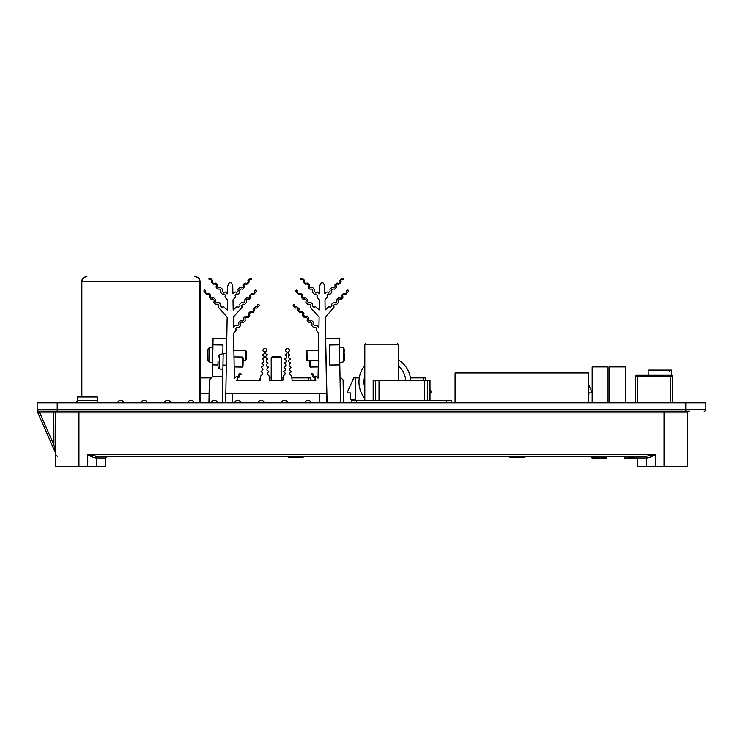 <?xml version="1.0" encoding="UTF-8"?>
<svg xmlns="http://www.w3.org/2000/svg" width="743" height="743" viewBox="0 0 743 743"><rect width="100%" height="100%" fill="white"/><g stroke="black" fill="none" stroke-linecap="round" stroke-linejoin="round"><path stroke-width="1.11" d="M588.493 400.393L588.493 372.921L455.087 372.921L455.087 402.845M648.175 370.079L648.175 372.587M669.239 371.751L669.684 370.079L669.239 371.751M648.175 375.261L648.175 370.413M636.472 375.261A0.836 0.836 0 0 0 635.636 376.097A0.836 0.836 0 0 1 636.472 375.261L671.579 375.261L671.579 370.079L648.509 370.079M39.054 402.845L61.771 402.845M37.15 402.845L705.85 402.845L705.85 409.532L37.15 409.532L37.15 410.851L37.15 409.532A1.672 1.672 0 0 0 38.822 411.204L38.822 411.204A1.672 1.672 180 0 1 37.15 409.532L37.15 402.845M588.827 402.845L588.493 400.839M664.056 466.372L687.219 466.372L687.451 412.867A1.672 1.672 0 0 1 689.123 411.204L664.056 411.204L664.056 466.372L637.55 466.372L637.513 458.004L635.841 456.341M687.451 412.867L78.944 412.867L78.944 411.204L38.822 411.204L38.877 411.863A1.672 1.012 180 0 1 37.15 410.851A1.672 1.672 0 0 0 37.289 411.529A1.672 1.672 0 0 1 37.15 410.851M685.789 402.845L685.789 411.204L38.822 411.204L57.211 411.204L57.211 402.845M704.178 411.204A1.672 1.672 0 0 0 705.85 409.532A1.672 1.672 0 0 1 704.178 411.204A1.672 1.672 0 0 0 705.85 409.532M37.308 411.566L38.172 413.535L37.289 411.529L39.788 412.876L53.942 445.057L55.725 453.072L55.549 412.867A1.672 1.672 0 0 0 53.877 411.204L53.802 412.876L39.788 412.876L38.181 413.545L37.289 411.529A1.672 1.672 0 0 1 37.15 410.87M53.877 411.204A1.672 1.672 0 0 1 55.549 412.867L53.802 412.876L53.942 445.057L52.344 445.726L55.725 453.416L38.181 413.545M55.549 412.867L55.781 466.372L78.944 466.372L78.944 412.867L55.549 412.867M57.397 456.341L55.725 454.679L55.725 453.416M97.147 456.341L87.72 454.679C91.556 456.843 94.352 457.948 96.098 458.004A1.672 1.049 -90 0 1 97.147 456.341L645.853 456.341A1.672 1.049 -90 0 1 646.902 458.004L637.513 458.004M100.259 456.341L97.732 456.341C110.14 456.341 110.14 456.341 97.732 456.341L617.061 456.341M646.382 466.372L646.382 458.004A1.672 1.114 -90 0 0 645.268 456.341L642.741 456.341M97.732 456.341A1.672 1.114 -90 0 0 96.618 458.004L105.487 458.004L105.45 466.372L96.618 466.372L96.618 458.004L96.098 458.004M96.618 466.372L78.944 466.372M95.215 456.202L96.088 456.295M650.041 455.84L650.515 455.747M687.219 466.372L687.229 465.164M646.902 458.004C648.518 458.004 651.314 456.889 655.28 454.679L645.853 456.341M319.676 402.845L319.676 393.651M232.745 402.845L232.745 393.651M348.263 290.346A1.003 1.003 0 0 1 348.226 291.637L346.034 294.061A1.003 1.003 0 0 1 344.947 294.33A1.672 1.672 0 0 0 342.876 296.633A1.003 1.003 0 0 1 342.718 297.748L341.557 299.039A1.003 1.003 0 0 1 340.47 299.308A1.672 1.672 0 0 0 338.39 301.612A1.003 1.003 0 0 1 338.241 302.726L337.071 304.008A1.003 1.003 0 0 1 335.985 304.286A1.672 1.672 0 0 0 333.913 306.59A1.003 1.003 0 0 1 333.756 307.695L325.258 317.131L326.595 393.651L225.826 393.651L227.163 317.131L218.665 307.695A1.003 1.003 0 0 1 218.507 306.59A1.672 1.672 0 0 0 216.436 304.286A1.003 1.003 0 0 1 215.349 304.008L214.179 302.726A1.003 1.003 0 0 1 214.03 301.612A1.672 1.672 0 0 0 211.95 299.308A1.003 1.003 0 0 1 210.863 299.039L209.702 297.748A1.003 1.003 0 0 1 209.545 296.633A1.672 1.672 0 0 0 207.473 294.33A1.003 1.003 0 0 1 206.387 294.061L204.195 291.637A1.003 1.003 0 0 1 204.158 290.346M209.099 279.507L209.517 279.572A1.337 1.337 0 0 1 211.421 281.235A1.003 1.003 0 0 0 211.606 282.294L213.009 283.854A1.003 1.003 0 0 0 214.095 284.132A1.672 1.672 0 0 1 216.176 286.436A1.003 1.003 0 0 0 216.334 287.541L217.495 288.832A1.003 1.003 0 0 0 218.581 289.101A1.672 1.672 0 0 1 220.652 291.405A1.003 1.003 0 0 0 220.81 292.519L221.971 293.81A1.003 1.003 0 0 0 223.058 294.079A1.672 1.672 0 0 1 225.138 296.383A1.003 1.003 0 0 0 225.287 297.497L227.46 299.903L227.284 310.035L224.005 307.082A1.003 1.003 0 0 0 222.891 306.933A1.672 1.672 0 0 1 220.587 304.853A1.003 1.003 0 0 0 220.318 303.766L219.027 302.605A1.003 1.003 0 0 0 217.922 302.447A1.672 1.672 0 0 1 215.619 300.376A1.003 1.003 0 0 0 215.34 299.29L214.049 298.129A1.003 1.003 0 0 0 212.944 297.971A1.672 1.672 0 0 1 210.641 295.89A1.003 1.003 0 0 0 210.362 294.804L209.071 293.643A1.003 1.003 0 0 0 207.966 293.485A1.672 1.672 0 0 1 205.662 291.414A1.003 1.003 0 0 0 204.102 290.281M250.122 278.281L248.283 279.944A1.003 1.003 0 0 0 248.004 281.03A1.672 1.672 0 0 1 245.701 283.102A1.003 1.003 0 0 0 244.596 283.259L243.305 284.42A1.003 1.003 0 0 0 243.035 285.516A1.672 1.672 0 0 1 240.723 287.587A1.003 1.003 0 0 0 239.617 287.745L238.327 288.906A1.003 1.003 0 0 0 238.057 289.993A1.672 1.672 0 0 1 235.754 292.064A1.003 1.003 0 0 0 234.639 292.222L232.903 293.782L232.773 286.055L231.779 283.677A1.672 1.672 0 0 0 228.695 283.677L227.702 286.055L227.572 293.782L225.835 292.222A1.003 1.003 0 0 0 224.72 292.064A1.672 1.672 0 0 1 222.417 289.993A1.003 1.003 0 0 0 222.148 288.906L220.857 287.745A1.003 1.003 0 0 0 219.752 287.587A1.672 1.672 0 0 1 217.439 285.516A1.003 1.003 0 0 0 217.17 284.42L215.879 283.259A1.003 1.003 0 0 0 214.773 283.102A1.672 1.672 0 0 1 212.47 281.03A1.003 1.003 0 0 0 212.192 279.944L210.353 278.281A0.836 0.836 0 0 0 209.21 278.309A0.836 0.836 0 0 0 209.164 279.452M348.318 290.281A1.003 1.003 0 0 0 346.758 291.414A1.672 1.672 0 0 1 344.455 293.485A1.003 1.003 0 0 0 343.35 293.643L342.059 294.804A1.003 1.003 0 0 0 341.78 295.89A1.672 1.672 0 0 1 339.477 297.971A1.003 1.003 0 0 0 338.371 298.129L337.081 299.29A1.003 1.003 0 0 0 336.802 300.376A1.672 1.672 0 0 1 334.499 302.447A1.003 1.003 0 0 0 333.393 302.605L332.102 303.766A1.003 1.003 0 0 0 331.833 304.853A1.672 1.672 0 0 1 329.53 306.933A1.003 1.003 0 0 0 328.415 307.082L325.137 310.035L324.96 299.903L327.134 297.497A1.003 1.003 0 0 0 327.282 296.383A1.672 1.672 0 0 1 329.363 294.079A1.003 1.003 0 0 0 330.449 293.81L331.61 292.519A1.003 1.003 0 0 0 331.768 291.405A1.672 1.672 0 0 1 333.839 289.101A1.003 1.003 0 0 0 334.926 288.832L336.087 287.541A1.003 1.003 0 0 0 336.245 286.436A1.672 1.672 0 0 1 338.325 284.132A1.003 1.003 0 0 0 339.412 283.854L340.814 282.294A1.003 1.003 0 0 0 341 281.235A1.337 1.337 0 0 1 342.904 279.572L343.322 279.507A0.836 0.836 0 0 0 343.266 278.365A0.836 0.836 0 0 0 342.124 278.346M302.299 278.281L304.138 279.944A1.003 1.003 0 0 1 304.416 281.03A1.672 1.672 0 0 0 306.72 283.102A1.003 1.003 0 0 1 307.825 283.259L309.116 284.42A1.003 1.003 0 0 1 309.385 285.516A1.672 1.672 0 0 0 311.698 287.587A1.003 1.003 0 0 1 312.803 287.745L314.094 288.906A1.003 1.003 0 0 1 314.363 289.993A1.672 1.672 0 0 0 316.667 292.064A1.003 1.003 0 0 1 317.781 292.222L319.518 293.782L319.648 286.055L320.642 283.677A1.672 1.672 0 0 1 323.725 283.677L324.719 286.055L324.849 293.782L326.586 292.222A1.003 1.003 0 0 1 327.7 292.064A1.672 1.672 0 0 0 330.003 289.993A1.003 1.003 0 0 1 330.273 288.906L331.564 287.745A1.003 1.003 0 0 1 332.669 287.587A1.672 1.672 0 0 0 334.982 285.516A1.003 1.003 0 0 1 335.251 284.42L336.542 283.259A1.003 1.003 0 0 1 337.647 283.102A1.672 1.672 0 0 0 339.95 281.03A1.003 1.003 0 0 1 340.229 279.944L342.068 278.281M296.048 290.281A1.003 1.003 0 0 1 297.609 291.414A1.672 1.672 0 0 0 299.912 293.485A1.003 1.003 0 0 1 301.017 293.643L302.308 294.804A1.003 1.003 0 0 1 302.587 295.89A1.672 1.672 0 0 0 304.89 297.971A1.003 1.003 0 0 1 305.995 298.129L307.286 299.29A1.003 1.003 0 0 1 307.565 300.376A1.672 1.672 0 0 0 309.868 302.447A1.003 1.003 0 0 1 310.973 302.605L312.264 303.766A1.003 1.003 0 0 1 312.534 304.853A1.672 1.672 0 0 0 314.837 306.933A1.003 1.003 0 0 1 315.951 307.082L319.23 310.035L319.406 299.903L317.233 297.497A1.003 1.003 0 0 1 317.085 296.383A1.672 1.672 0 0 0 315.004 294.079A1.003 1.003 0 0 1 313.917 293.81L312.757 292.519A1.003 1.003 0 0 1 312.599 291.405A1.672 1.672 0 0 0 310.528 289.101A1.003 1.003 0 0 1 309.441 288.832L308.28 287.541A1.003 1.003 0 0 1 308.122 286.436A1.672 1.672 0 0 0 306.042 284.132A1.003 1.003 0 0 1 304.955 283.854L303.553 282.294A1.003 1.003 0 0 1 303.367 281.235A1.337 1.337 0 0 0 301.463 279.572L301.045 279.507A0.836 0.836 0 0 1 301.101 278.365A0.836 0.836 0 0 1 302.243 278.346M296.104 290.346A1.003 1.003 0 0 0 296.141 291.637L298.333 294.061A1.003 1.003 0 0 0 299.42 294.33A1.672 1.672 0 0 1 301.491 296.633A1.003 1.003 0 0 0 301.649 297.748L302.81 299.039A1.003 1.003 0 0 0 303.896 299.308A1.672 1.672 0 0 1 305.977 301.612A1.003 1.003 0 0 0 306.125 302.726L307.296 304.008A1.003 1.003 0 0 0 308.382 304.286A1.672 1.672 0 0 1 310.453 306.59A1.003 1.003 0 0 0 310.611 307.695L319.109 317.131L318.933 327.31L316.955 325.471A0.836 0.836 0 0 0 315.998 325.341A1.672 1.672 0 0 1 313.685 323.186A0.836 0.836 0 0 0 313.49 322.239L312.06 320.902A0.836 0.836 0 0 0 311.103 320.772A1.672 1.672 0 0 1 308.791 318.626A0.836 0.836 0 0 0 308.596 317.679L307.165 316.342A0.836 0.836 0 0 0 306.209 316.212A1.672 1.672 0 0 1 303.906 314.057A0.836 0.836 0 0 0 303.701 313.119L302.271 311.781A0.836 0.836 0 0 0 301.314 311.651A1.672 1.672 0 0 1 299.011 309.497A0.836 0.836 0 0 0 298.816 308.549L296.708 306.59A0.836 0.836 0 0 0 295.89 306.404A0.836 0.836 0 0 1 294.832 305.438A0.836 0.836 0 0 0 293.773 304.5A0.836 0.836 0 0 0 293.401 305.875L295.268 307.871A0.836 0.836 0 0 0 296.169 308.085A1.337 1.337 0 0 1 297.859 309.887A0.836 0.836 0 0 0 298.008 310.806L299.587 312.506A0.836 0.836 0 0 0 300.534 312.701A1.672 1.672 0 0 1 302.68 315.004A0.836 0.836 0 0 0 302.81 315.961L304.156 317.4A0.836 0.836 0 0 0 305.094 317.595A1.672 1.672 0 0 1 307.249 319.899A0.836 0.836 0 0 0 307.379 320.855L308.716 322.295A0.836 0.836 0 0 0 309.664 322.49A1.672 1.672 0 0 1 311.809 324.793A0.836 0.836 0 0 0 311.939 325.75L313.277 327.18A0.836 0.836 0 0 0 314.224 327.384A1.672 1.672 0 0 1 316.369 329.688A0.836 0.836 0 0 0 316.499 330.644L318.831 333.133L318.041 378.178L315.84 376.329A0.669 0.669 0 0 0 315.106 376.237A1.003 1.003 0 0 1 313.704 375.057A0.669 0.669 0 0 0 313.49 374.361L312.562 373.58A0.669 0.669 0 0 0 311.661 373.618L311.345 373.933A0.669 0.669 0 0 0 311.15 374.426L311.614 374.723A1.003 1.003 0 0 1 312.887 376.097A0.669 0.669 0 0 0 312.979 376.822L313.165 377.045A0.669 0.669 0 0 0 313.862 377.258A1.003 1.003 0 0 1 315.041 378.67A0.669 0.669 0 0 0 315.134 379.394L315.868 380.277L292.092 380.277L291.758 376.478A1.672 1.672 0 0 0 290.801 375.104A1.672 1.672 0 0 1 290.996 372.002A0.483 0.483 0 0 0 290.912 371.063A1.672 1.672 0 0 1 290.624 367.822A0.483 0.483 0 0 0 290.55 366.884A1.672 1.672 0 0 1 290.262 363.643A0.483 0.483 0 0 0 290.179 362.705A1.672 1.672 0 0 1 289.9 359.463A0.483 0.483 0 0 0 289.816 358.525A1.672 1.672 0 0 1 289.529 355.284A0.483 0.483 0 0 0 289.445 354.346A1.672 1.672 0 0 1 289.064 351.142A0.669 0.669 0 0 0 289.482 350.455L289.473 350.325A1.988 1.988 0 0 0 285.516 350.325L285.507 350.455A0.669 0.669 0 0 0 285.925 351.142A1.672 1.672 0 0 1 285.544 354.346A0.483 0.483 0 0 0 285.461 355.284A1.672 1.672 0 0 1 285.173 358.525A0.483 0.483 0 0 0 285.089 359.463A1.672 1.672 0 0 1 284.81 362.705A0.483 0.483 0 0 0 284.727 363.643A1.672 1.672 0 0 1 284.439 366.884A0.483 0.483 0 0 0 284.365 367.822A1.672 1.672 0 0 1 284.077 371.063A0.483 0.483 0 0 0 283.993 372.002A1.672 1.672 0 0 1 284.188 375.104A1.672 1.672 0 0 0 283.232 376.478L282.897 380.277L269.523 380.277L269.189 376.478A1.672 1.672 0 0 0 268.232 375.104A1.672 1.672 0 0 1 268.427 372.002A0.483 0.483 0 0 0 268.344 371.063A1.672 1.672 0 0 1 268.056 367.822A0.483 0.483 0 0 0 267.982 366.884A1.672 1.672 0 0 1 267.694 363.643A0.483 0.483 0 0 0 267.61 362.705A1.672 1.672 0 0 1 267.331 359.463A0.483 0.483 0 0 0 267.248 358.525A1.672 1.672 0 0 1 266.96 355.284A0.483 0.483 0 0 0 266.876 354.346A1.672 1.672 0 0 1 266.496 351.142A0.669 0.669 0 0 0 266.913 350.455L266.904 350.325A1.988 1.988 0 0 0 262.948 350.325L262.938 350.455A0.669 0.669 0 0 0 263.356 351.142A1.672 1.672 0 0 1 262.976 354.346A0.483 0.483 0 0 0 262.892 355.284A1.672 1.672 0 0 1 262.604 358.525A0.483 0.483 0 0 0 262.52 359.463A1.672 1.672 0 0 1 262.242 362.705A0.483 0.483 0 0 0 262.158 363.643A1.672 1.672 0 0 1 261.87 366.884A0.483 0.483 0 0 0 261.796 367.822A1.672 1.672 0 0 1 261.508 371.063A0.483 0.483 0 0 0 261.425 372.002A1.672 1.672 0 0 1 261.62 375.104A1.672 1.672 0 0 0 260.663 376.478L260.329 380.277L236.553 380.277L237.286 379.394A0.669 0.669 0 0 0 237.379 378.67A1.003 1.003 0 0 1 238.559 377.258A0.669 0.669 0 0 0 239.255 377.045L239.441 376.822A0.669 0.669 0 0 0 239.534 376.097A1.003 1.003 0 0 1 240.806 374.723L241.271 374.426A0.669 0.669 0 0 0 241.076 373.933L240.76 373.618A0.669 0.669 0 0 0 239.859 373.58L238.93 374.361A0.669 0.669 0 0 0 238.717 375.057A1.003 1.003 0 0 1 237.314 376.237A0.669 0.669 0 0 0 236.58 376.329L234.379 378.178L233.59 333.133L235.837 330.728A1.003 1.003 0 0 0 236.014 329.623A1.672 1.672 0 0 1 238.131 327.357A1.003 1.003 0 0 0 239.218 327.096L240.398 325.833A1.003 1.003 0 0 0 240.574 324.728A1.672 1.672 0 0 1 242.692 322.462A1.003 1.003 0 0 0 243.788 322.202L244.967 320.939A1.003 1.003 0 0 0 245.144 319.834A1.672 1.672 0 0 1 247.252 317.567A1.003 1.003 0 0 0 248.348 317.317L249.527 316.044A1.003 1.003 0 0 0 249.704 314.939A1.672 1.672 0 0 1 251.821 312.673A1.003 1.003 0 0 0 252.908 312.422L254.338 310.89A1.003 1.003 0 0 0 254.543 309.831A1.337 1.337 0 0 1 256.186 308.066A1.003 1.003 0 0 0 257.227 307.797L259.131 305.754A0.669 0.669 0 0 0 259.112 304.825L258.843 304.556A0.669 0.669 0 0 0 257.598 305.457A0.836 0.836 0 0 1 256.567 306.413A1.003 1.003 0 0 0 255.648 306.655L253.697 308.475A1.003 1.003 0 0 0 253.437 309.562A1.672 1.672 0 0 1 251.171 311.679A1.003 1.003 0 0 0 250.066 311.856L248.803 313.035A1.003 1.003 0 0 0 248.543 314.131A1.672 1.672 0 0 1 246.277 316.239A1.003 1.003 0 0 0 245.171 316.416L243.908 317.605A1.003 1.003 0 0 0 243.658 318.691A1.672 1.672 0 0 1 241.382 320.809A1.003 1.003 0 0 0 240.277 320.985L239.014 322.165A1.003 1.003 0 0 0 238.763 323.261A1.672 1.672 0 0 1 236.497 325.369A1.003 1.003 0 0 0 235.382 325.545L233.488 327.31L233.311 317.131L241.809 307.695A1.003 1.003 0 0 0 241.967 306.59A1.672 1.672 0 0 1 244.038 304.286A1.003 1.003 0 0 0 245.125 304.008L246.295 302.726A1.003 1.003 0 0 0 246.444 301.612A1.672 1.672 0 0 1 249.072 299.633L250.772 297.748A1.003 1.003 0 0 0 250.93 296.633A1.672 1.672 0 0 1 253.001 294.33A1.003 1.003 0 0 0 254.087 294.061L256.279 291.637A1.003 1.003 0 0 0 256.316 290.346M256.372 290.281A1.003 1.003 0 0 0 254.812 291.414A1.672 1.672 0 0 1 252.509 293.485A1.003 1.003 0 0 0 251.403 293.643L250.112 294.804A1.003 1.003 0 0 0 249.834 295.89A1.672 1.672 0 0 1 247.53 297.971A1.003 1.003 0 0 0 246.425 298.129L245.134 299.29A1.003 1.003 0 0 0 244.856 300.376A1.672 1.672 0 0 1 242.552 302.447A1.003 1.003 0 0 0 241.447 302.605L240.156 303.766A1.003 1.003 0 0 0 239.887 304.853A1.672 1.672 0 0 1 237.584 306.933A1.003 1.003 0 0 0 236.469 307.082L233.191 310.035L233.014 299.903L235.187 297.497A1.003 1.003 0 0 0 235.336 296.383A1.672 1.672 0 0 1 237.416 294.079A1.003 1.003 0 0 0 238.503 293.81L239.664 292.519A1.003 1.003 0 0 0 239.822 291.405A1.672 1.672 0 0 1 241.893 289.101A1.003 1.003 0 0 0 242.98 288.832L244.141 287.541A1.003 1.003 0 0 0 244.298 286.436A1.672 1.672 0 0 1 246.379 284.132A1.003 1.003 0 0 0 247.465 283.854L248.868 282.294A1.003 1.003 0 0 0 249.054 281.235A1.337 1.337 0 0 1 250.958 279.572L251.375 279.507A0.836 0.836 0 0 0 251.32 278.365A0.836 0.836 0 0 0 250.177 278.346M245.301 360.429L246.147 359.603L246.295 351.253L245.469 350.399L245.301 360.429L243.128 360.392M242.172 367.061L243.026 366.243L243.1 362.064L243.165 357.885L242.348 357.03L242.172 367.061L234.184 366.921M271.195 357.708L272.031 356.872L280.39 356.872L281.226 357.708L271.195 357.708L271.195 380.277M306.952 350.399L306.125 351.253L306.274 359.603L307.119 360.429L306.952 350.399L318.533 350.194M309.292 360.392L309.394 366.243L310.249 367.061L310.128 360.374M343.48 402.845L343.08 379.868L340.015 376.905M326.595 393.651L326.753 402.845M325.601 336.7L327.087 402.845M339.802 364.878L329.771 365.045L329.428 344.993L339.458 344.817L340.47 402.845M325.963 338.362L339.337 338.13L339.458 344.817M344.641 354.755L344.687 357.42M344.594 352.098L344.576 350.993M226.318 365.11L222.984 365.054L223.188 353.352L226.522 353.408M222.324 402.845L222.984 365.054M225.668 402.845L225.826 393.651M222.779 376.757L212.749 376.58L209.35 379.868L208.941 402.845M217.978 364.284L218.024 361.627M226.819 336.7L226.188 353.408M222.844 353.77L222.993 344.993L212.962 344.817L213.083 338.13L226.457 338.362M217.968 364.971L212.619 364.878L212.962 344.817M212.405 376.905L212.619 364.878M212.647 362.872L208.894 361.795L209.136 347.761L212.935 346.814M208.894 361.795L207.678 360.16L207.845 350.993L207.715 358.516M199.876 402.845L199.876 281.643L81.851 281.643L81.851 396.994M86.885 276.628L86.866 276.628C83.792 276.953 82.12 278.625 81.851 281.643M86.652 276.628L86.634 276.628C83.56 276.953 81.888 278.625 81.619 281.643L81.619 396.994M364.813 365.547A25.912 25.912 0 0 0 364.813 398.35M410.73 380.277A25.912 25.912 0 0 0 398.248 359.751M81.619 384.883A25.912 25.912 0 0 1 81.619 379.014A25.912 25.912 0 0 0 81.619 384.883M200.108 393.651L209.108 393.651M200.108 377.871L211.411 377.871M308.605 380.277L308.605 377.871L310.277 377.871L311.354 380.277M259.056 380.277L260.542 377.871M269.31 377.871L271.195 377.871M281.226 377.871L283.111 377.871M291.878 377.871L308.605 377.871M355.414 400.338L355.414 377.871L359.287 377.871M355.414 399.604L350.399 399.604L350.399 392.917L347.055 392.917L353.742 377.871L355.414 377.871M430.011 388.849L431.813 392.917L430.011 392.917M410.461 377.871L425.126 377.871L426.203 380.277M423.454 380.277L423.454 377.871M592.171 392.917L588.958 392.917L588.493 399.604M588.493 384.382L592.171 392.722M637.308 375.261L637.308 376.097L635.636 376.097L635.636 402.845M637.308 402.845L637.308 376.097L672.415 376.097A0.836 0.836 0 0 0 671.579 375.261A0.836 0.836 0 0 1 672.415 376.097L672.415 402.845M398.248 380.277L398.248 344.167L364.813 344.167L364.813 400.338M351.439 402.845L351.439 400.338L451.744 400.338L451.744 402.845M373.209 400.338L373.209 380.277L430.011 380.277L429.974 400.338M608.053 402.845L608.053 366.903L592.171 366.903L592.171 402.845M609.724 402.845L609.724 366.903L625.606 366.903L625.606 402.845M97.333 400.672L77.272 400.672L77.272 396.994L97.333 396.994L97.333 400.672L98.262 402.845M303.218 457.177L303.218 456.341L303.228 457.177L302.355 457.177M302.968 456.341L302.968 457.177L288.191 457.177L288.191 456.341M525.032 456.341L525.032 457.177L509.819 457.177L509.819 456.341M524.781 456.341L524.781 457.177M510.07 456.341L510.07 457.177M511.806 456.341L511.806 457.177M516.311 456.341L516.311 457.177M518.029 456.341L518.029 457.177M523.044 456.341L523.044 457.177M606.697 456.341L606.697 458.013L591.985 458.013L591.985 456.341M592.292 456.341L592.292 458.013M593.23 456.341L593.23 458.013M594.168 456.341L594.168 458.013M595.422 456.341L595.422 458.013M603.251 456.341L603.251 458.013M604.505 456.341L604.505 458.013M605.443 456.341L605.443 458.013M606.381 456.341L606.381 458.013M599.183 456.341L599.183 458.013M601.375 456.341L601.375 458.013M602.313 456.341L602.313 458.013M596.053 456.341L596.053 458.013M596.991 456.341L596.991 458.013M637.197 457.038L636.751 456.611L636.751 458.013L624.454 458.013L624.454 456.341M628.188 456.341L628.188 458.013M628.829 456.341L628.829 458.013M628.922 456.341L628.922 458.013M629.154 456.341L629.154 458.013M629.618 456.341L629.618 458.013M630.045 456.341L630.045 458.013M630.668 456.341L630.668 458.013M631.021 456.341L631.021 458.013M631.448 456.341L631.448 458.013M631.726 456.341L631.726 458.013M631.791 456.341L631.791 458.013M631.959 456.341L631.959 458.013M632.404 456.341L632.404 458.013M633.027 456.341L633.027 458.013M633.38 456.341L633.38 458.013M633.918 456.341L633.918 458.013M634.197 456.341L634.197 458.013M634.438 456.341L634.438 458.013L634.438 456.341M53.942 445.057L53.802 412.876M87.702 466.372L87.72 454.679L655.28 454.679L655.298 466.372M339.495 346.907L343.257 347.78L343.498 361.785L339.765 362.779M222.9 369.745L219.139 368.667L219.38 354.625L223.179 353.687M194.861 276.628C197.907 276.925 199.579 278.597 199.876 281.643L200.108 281.643C199.811 278.597 198.14 276.925 195.093 276.628M364.813 376.097A20.897 20.897 0 0 0 364.813 387.8M405.706 380.277A20.897 20.897 0 0 0 398.248 365.89M670.743 375.261L670.743 402.845M446.729 400.338L446.729 402.845M356.454 400.338L356.454 402.845M427.476 400.338L427.476 380.277M424.16 400.338L424.16 380.277M379.023 400.338L379.023 380.277M375.707 400.338L375.707 380.277M55.725 454.679L55.771 465.164M105.487 458.004L107.159 456.341L105.487 458.004M245.469 350.399L233.887 350.194M242.348 357.03L234.008 356.891M281.226 380.277L281.226 357.708M307.119 360.429L318.357 360.234M310.249 367.061L318.236 366.921M344.622 353.752L344.733 360.141L343.498 361.785M343.257 347.78L344.548 349.377M219.139 368.667L217.931 367.023M219.38 354.625L218.117 356.222L218.089 357.866M209.136 347.761L207.873 349.349L207.845 350.993M200.108 402.845L200.108 281.643M364.813 344.167L365.482 343.498M398.248 344.167L397.579 343.498M123.979 402.845A3.344 3.344 0 0 0 117.496 402.845M147.383 402.845A3.344 3.344 0 0 0 140.901 402.845M170.788 402.845A3.344 3.344 0 0 0 164.305 402.845M194.192 402.845A3.344 3.344 0 0 0 187.71 402.845M217.597 402.845A3.344 3.344 0 0 0 211.114 402.845M241.001 402.845A3.344 3.344 0 0 0 234.519 402.845M264.406 402.845A3.344 3.344 0 0 0 257.923 402.845M287.81 402.845A3.344 3.344 0 0 0 281.328 402.845M311.215 402.845A3.344 3.344 0 0 0 304.732 402.845M373.172 400.338L373.172 380.277M430.011 400.338L430.011 380.277M77.272 400.672L76.343 402.845"/></g></svg>
